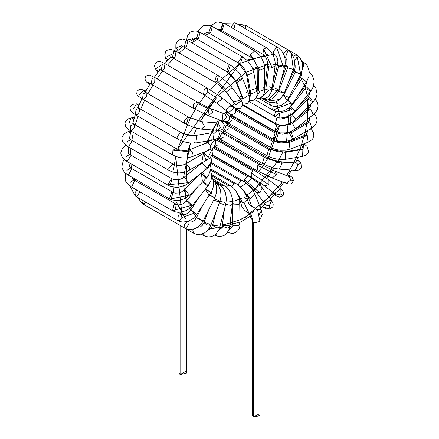 <?xml version="1.0" encoding="UTF-8"?>
<svg xmlns="http://www.w3.org/2000/svg" width="439" height="439" viewBox="0 0 439 439"><rect width="100%" height="100%" fill="white"/><g stroke="black" fill="none" stroke-linecap="round" stroke-linejoin="round"><path stroke-width="0.66" d="M185.346 371.57L180.094 374.599L180.094 371.57M179.008 224.773L179.008 373.084L180.094 374.599L186.432 373.084L186.432 229.065M180.094 374.599L180.094 225.405L180.094 374.599M210.786 163.478L240.649 180.72L242.504 180.533L240.649 180.72L210.786 163.478M238.048 184.841L240.649 180.72L238.048 184.841M240.199 186.701L250.192 198.62L255.026 194.389L250.192 198.62L240.199 186.701M243.848 191.086L246.729 194.62L248.128 197.138L250.192 198.62L248.128 197.138L251.788 206.335M254.038 193.281L255.026 194.389L261.468 210.583L259.191 214.457L261.468 210.583L262.209 214.594L260.739 217.98L259.866 218.699M256.628 209.557L260.481 209.474L261.468 210.583M252.381 218.397L250.905 217.634L252.381 218.397M250.274 216.306L250.905 217.634L250.274 216.306M211.62 155.966L247.014 176.401L248.869 176.215L247.014 176.401L211.62 155.966M244.528 181.85L244.561 179.765L247.014 176.401L244.561 179.765L244.528 181.85M244.561 179.765L259.91 192.908L262.275 187.777L259.91 192.908L244.561 179.765M246.899 183.738L252.913 188.518L256.255 192.128L259.91 192.908L256.255 192.128L265.595 205.051L269.25 205.836L271.615 200.7L269.25 205.836L265.595 205.051L265.935 205.43M261.529 187.107L271.615 200.7L273.212 203.921L273.025 206.604L269.903 209.216L264.382 207.192L269.903 209.216L269.25 205.836L269.903 209.216L266.237 208.805L262.303 206.851M265.26 202.747L270.868 200.03L271.615 200.7M264.75 207.01L262.895 207.197M213.283 147.888L253.182 170.925L255.043 170.744L253.182 170.925L213.283 147.888M212.344 154.671L251.327 177.175L251.234 173.059L253.182 170.925L251.234 173.059L251.327 177.175L264.36 185.741L268.975 184.72L268.909 179.869L268.975 184.72L251.234 173.059L268.975 184.72L264.36 185.741L276.312 195.004L280.927 193.983L280.861 189.132L280.927 193.983L276.312 195.004L275.297 192.984L280.581 188.946L281.898 189.977L283.775 192.633L283.001 195.997L280.927 193.983L283.001 195.997L279.199 197.248L274.106 194.817L275.818 194.625M217.958 144.925L214.731 146.236L257.117 170.716L257.781 165.487L258.977 164.466L260.832 164.279L258.977 164.466L216.647 140.025L218.501 139.843L216.647 140.025L215.571 140.914L216.647 140.025L258.977 164.466L257.781 165.487L257.117 170.716L272.147 178.02L276.526 174.618L275.121 171.237L276.526 174.618L257.781 165.487L276.526 174.618L272.147 178.02L286.354 183.343L290.728 179.941L289.328 176.56L275.121 171.237L289.328 176.56L290.728 179.941L286.354 183.343L284.818 181.795M290.728 179.941L293.537 180.555L290.728 179.941M218.342 139.465L217.179 138.532L218.342 139.465M218.863 138.719L217.217 138.51L218.863 138.719M223.566 137.155L220.021 139.02L219.412 138.269L221.882 132.77L223.736 132.589L221.882 132.77L219.412 138.269L220.021 139.02L217.963 137.879M221.882 132.77L264.212 157.211L266.067 157.03L264.212 157.211L221.882 132.77M264.349 163.193L262.352 163.462L264.212 157.211L262.352 163.462L266.402 165.481L275.291 168.466L279.237 169.114L282.096 163.538L280.812 162.024L279.802 161.706L280.812 162.024L282.096 163.538L263.932 157.387L282.096 163.538L279.237 169.114L295.255 170.332L298.119 164.762L296.83 163.248L295.82 162.929L280.812 162.024L296.83 163.248L298.119 164.762L295.255 170.332L297.055 170.354L298.992 169.948L301.308 168.077L300.962 162.957L297.016 159.911L300.962 162.957L298.119 164.762L300.962 162.957L297.049 159.675M227.808 123.057L225.887 122.305L227.413 123.913L225.887 122.305L222.002 121.51M228.412 128.764L224.543 131.195L224.016 130.635L226.398 124.945L228.258 124.764L226.398 124.945L224.016 130.635L224.543 131.195L266.874 155.636L268.728 149.386L270.583 149.2L268.728 149.386L226.398 124.945L268.728 149.386L266.874 155.636L271.209 157.596L275.966 158.918L280.817 159.555L285.262 159.352L285.729 152.459L269.403 149.095L285.729 152.459L285.262 159.352L302.614 156.438L302.872 149.408L301.379 149.112L302.872 149.408L285.52 152.328L302.872 149.408L302.614 156.438L301.017 156.075M303.08 149.54L303.525 143.959L303.08 149.54M226.683 113.668L227.435 112.774M232.335 120.023L228.209 123.035L227.446 121.532L228.209 123.035L270.534 147.471L272.394 141.226L274.249 141.04L272.394 141.226L230.063 116.785L231.918 116.604L229.685 117.037L230.063 116.785L272.394 141.226L270.539 147.477L271.681 148.08L275.132 149.364L280.137 150.275L285.268 150.237L290.009 149.145L289.114 142.439L273.931 140.914L289.114 142.439L290.009 149.145L288.857 149.183M289.114 142.439L307.267 135.47L305.5 135.245L307.267 135.47L289.114 142.439M290.009 149.145L308.167 142.176L307.267 135.47L308.167 142.176L307.009 142.209M306.054 135.13L308.151 130.202L306.054 135.13M232.84 114.557L230.909 114.788L273.239 139.229L275.094 132.979L277.294 133.083L273.843 139.399M235.99 110.403L275.094 132.979L235.99 110.403M235.463 108.845L276.949 132.797L277.294 133.083L275.094 132.979L273.239 139.229L278.079 141.04L282.826 141.528L288.544 140.82L293.373 138.878L291.474 132.66L277.294 133.083L291.474 132.66L293.373 138.878L311.783 128.073L309.879 121.85L307.679 121.965L309.879 121.85L291.474 132.66L309.879 121.85L311.783 128.073L311.18 128.243M292.775 139.053L289.268 132.77M276.949 132.797L279.753 133.802L282.776 134.104L288.385 133.077L308.019 121.663L309.259 120.692L309.945 117.323L309.5 119.809M310.055 118.514L309.649 118.711M242.679 105.228L276.746 124.895L277.887 124.539L276.746 124.895L242.679 105.228M279.314 125.806L290.371 124.396L279.314 125.806L275.099 131.239M234.86 108.032L274.891 131.146L276.746 124.895L274.891 131.146L279.928 132.869L285.641 132.896L290.58 131.601L295.31 128.901L292.528 123.282L291.266 122.887L292.528 123.282L295.31 128.901L313.413 114.584L310.631 108.965L308.804 108.757L310.631 108.965L292.528 123.282L310.631 108.965L313.281 114.667L315.273 112.834L317.424 109.432L318.143 105.964L317.578 102.715L315.306 99.269M290.371 124.396L290.536 123.26M308.469 110.074L308.804 108.757L310.702 105.64L310.571 105.195M279.83 117.976L279.901 119.227L291.331 116.719L279.901 119.227M242.756 104.603L275.445 123.474L277.031 117.4L275.308 123.381L277.909 124.544L280.625 125.11L284.779 125.022L291.298 122.871L295.902 119.386L292.253 114.601L291.573 114.277L292.253 114.601L295.809 119.529L313.056 102.128L309.495 97.206L307.777 96.898L309.495 97.206L292.253 114.601L309.495 97.206L313.056 102.128L308.579 99.324M291.331 116.719L290.442 115.084M289.488 107.374L291.842 109.569L279.028 113.421L274.891 116.445L274.474 116.061L275.516 111.265L274.474 116.061L277.497 117.542L280.263 118.003L284.62 117.614L289.691 115.55L292.248 113.739L294.865 110.655L290.234 106.65L294.893 111.029L310.752 91.087L306.515 86.933L304.94 86.461L306.515 86.933L290.651 106.875L306.515 86.933L310.752 91.087L312.392 88.612L313.484 86.121L314.176 80.924L312.568 75.848L309.308 72.49M310.724 90.714L307.701 89.622M276.751 108.449L273.239 110.271L272.619 109.503L273.113 106.216L272.619 109.503L273.239 110.271L275.862 111.363L278.644 111.764L284.148 110.754L288.813 107.967L292.604 103.659L287.485 100.174L292.604 103.659L291.244 103.011L276.751 108.449L291.244 103.011L286.87 100.158M287.775 100.339L301.774 78.449L300.353 77.774L301.774 78.449L287.775 100.339M292.604 103.659L306.609 81.775L301.774 78.449L306.609 81.775L305.242 81.127M300.874 78.274L300.353 77.774L301.631 74.839L301.812 71.903M306.609 81.775L308.869 76.507L309.193 71.058L307.443 66.064L305.577 63.787L303.541 62.278L302.125 62.25L303.541 62.278L303.431 66.744L302.641 67.76M259.328 98.671L270.534 105.146L269.798 103.906L269.903 102.397L269.798 103.906L270.534 105.146L273.157 106.227L275.928 106.595L281.317 105.365L285.679 102.282L287.578 100.048L300.759 74.46L302.509 68.928L302.4 63.425L300.424 58.469L298.602 56.296L296.495 54.721L293.274 56.132L296.495 54.721L297.241 56.818L300.759 74.46M288.846 97.398L283.704 95.186L289.043 97.623M283.704 95.186L295.42 72.023L283.77 94.703M288.368 82.505L294.13 71.107L300.556 74.235L295.42 72.023L300.556 74.235L297.241 56.818L294.503 61.043M270.194 99.675L268.602 101.102L280.159 99.346L284.231 93.189L278.227 91.372L284.231 93.189L280.159 99.346L275.747 102.024L272.196 102.644L269.568 102.32L266.874 101.217L266.127 99.938L266.874 101.217L262.774 98.852M279.819 90.555L284.231 93.189M278.573 91.581L287.638 67.847L286.458 66.695L287.638 67.847L278.573 91.581M280.159 99.346L284.324 93.084L293.395 69.346L287.638 67.847L293.296 69.455L294.196 66.618L294.542 61.504L294.004 58.255L291.205 52.647M293.296 69.455L291.227 52.675L293.296 69.455M287.808 49.706L283.632 52.828L283.402 53.673L283.632 52.828L287.808 49.706L291.227 52.675L287.808 49.706L245.478 25.27L244.518 25.116L242.147 26.828L244.518 25.116L245.478 25.27L245.791 28.936M285.948 55.956L288.132 49.98L285.948 55.956L284.439 56.274M263.219 98.813L268.108 100.026L277.443 90.758L271.977 89.26L277.443 90.758L268.108 100.026L263.219 98.813M275.028 87.877L278.595 90.154L277.443 90.758L278.595 90.154L277.722 92.678L272.624 98.638L268.108 100.026L262.352 98.61M272.531 89.633L278.677 66.048L277.558 64.692L278.677 66.048L272.531 89.633M278.595 90.154L284.746 66.569L283.589 67.172L278.677 66.048L283.589 67.172L284.746 66.569L285.224 63.864L285.076 58.974L284.236 55.654L281.695 50.913L277.744 47.379L276.581 47.275L273.283 51.698L274.029 53.816L273.283 51.698L276.581 47.275L283.589 67.172L276.581 47.275L277.744 47.379L235.414 22.943L234.234 22.839L230.958 27.229L234.234 22.839L235.414 22.943L233.927 28.947M259.822 98.473L269.003 90.215L265.76 89.397L264.805 88.519L265.76 89.397L269.003 90.215L259.822 98.473M269.442 86.823L272.032 88.892L269.003 90.215L272.032 88.892L271.483 91.394L269.272 95.532L267.148 97.431L264.481 98.594L261.348 98.813L259.74 98.506M265.76 89.397L268.8 66.673L267.708 65.186L268.8 66.673L265.76 89.397M272.032 88.892L275.072 66.174L272.043 67.491L268.8 66.673L272.043 67.491L275.072 66.174L275.209 63.43L274.973 60.961L273.387 55.698L270.594 51.226L266.61 47.813L263.614 48.954L262.895 54.244L263.614 48.954L272.043 67.491L263.614 48.954L266.61 47.813L224.28 23.377L222.88 23.344L220.565 29.808L262.895 54.244L264.75 54.063M221.525 29.962L222.88 23.344L224.28 23.377L222.425 29.622L221.525 29.962M217.711 29.616L220.137 29.408M256.102 98.007L259.756 91.361L258.467 90.878L257.38 89.364L258.467 90.878L259.756 91.361L256.102 98.007M263.12 87.515L264.81 89.309L259.756 91.361L264.81 89.309L264.651 68.144L259.597 70.196L258.313 69.713L257.227 68.199L258.313 69.713L258.467 90.878L258.313 69.713L259.597 70.196L264.651 68.144L263.823 63.051L261.798 58.403L259.679 55.314L256.804 52.422L254.741 50.995L250.477 54.403L251.031 57.427L250.477 54.403L259.597 70.196L250.477 54.403L254.741 50.995L212.41 26.554L210.786 26.62L208.701 32.985L210.786 26.62L212.41 26.554L210.555 32.804L208.701 32.985L251.031 57.427L253.325 59.32L255.372 62.124L256.733 65.252L257.194 67.54L257.38 89.364L257.095 91.219M208.701 32.985L206.517 32.552L205.962 32.925M201.945 33.408L203.493 33.924M249.89 97.963L250.576 93.836L249.807 92.645L250.576 93.836L249.89 97.963M256.2 90.055L257.117 91.35L250.883 94.039L250.576 93.836L250.883 94.039L257.117 91.35L253.769 72.386L247.53 75.074L246.455 73.675L247.53 75.074L250.883 94.039L247.53 75.074L253.769 72.386L252.255 67.798L249.796 63.655L247.503 60.878L244.501 58.157L242.196 56.697L238.147 62.404L247.223 74.871L238.147 62.404L242.196 56.697L242.504 56.823L240.649 63.073M242.504 56.823L200.173 32.387L198.318 32.568L196.458 38.819L198.318 32.568L200.173 32.387L198.318 38.632L196.458 38.819L194.532 38.259L193.851 38.83L194.334 38.544M200.173 32.387L195.821 30.867L191.492 31.482L190.103 32.294L187.48 35.68L186.624 40.009L192.962 38.692L192.962 39.356M241.466 100.613L242.46 98.391L241.466 100.613M248.864 94.445L249.132 94.923L243.222 98.78L242.125 97.315L243.222 98.78L249.132 94.923L242.69 78.735L236.78 82.587L235.683 81.122L242.421 78.257M242.547 98.21L242.125 97.315M243.222 98.78L236.78 82.587L243.222 98.78M242.235 97.672L235.683 81.122L236.78 82.587L242.69 78.735L240.545 74.828L237.691 71.261L232.16 66.344L230.266 65.126L229.12 65.01L226.551 71.557L229.12 65.01L230.266 65.126L228.406 71.376L227.04 71.722L235.683 81.122L227.04 71.722L184.221 47.121L185.851 41.014L184.221 47.121L186.537 46.627L187.936 40.684L185.851 41.014L187.936 40.684L182.597 38.994L178.953 39.872L177.658 40.865L175.88 44.136L175.819 48.186L178.36 50.057L175.819 48.186L176.352 51.374M182.564 46.441L182.339 46.759L182.564 46.441M182.07 45.552L175.819 48.186M234.261 103.648L234.58 103.73L234.261 103.648M234.733 101.705L241 99.933L241.346 100.63L235.732 104.954L234.98 104.284L235.732 104.954L241.346 100.63L231.66 87.01L232.006 87.701L226.392 92.031L225.641 91.361L235.732 104.954L226.392 92.031L232.006 87.701L231.66 87.01L229.048 83.975L222.118 78.076L218.397 75.651L216.323 75.969L214.682 82.082L216.323 75.969L218.397 75.651L216.981 81.599L225.394 88.782L216.981 81.599L214.682 82.082L172.357 57.641L173.756 51.703L172.357 57.641L170.283 56.774M218.397 75.651L176.066 51.209L173.756 51.703L176.066 51.209L175.112 56.757L174.212 57.46L172.357 57.641M176.066 51.209L174.157 50.244L170.184 49.344L167.089 50.276L165.706 51.665L164.795 54.71L165.492 58.239L168.274 59.792L165.492 58.239L166.738 61.465M165.36 57.569L171.429 54.441M226.058 111.989L231.66 114.574L234.442 113.899L235.633 112.494L235.787 109.525L234.766 107.934L232.9 106.32L233.921 108.417L228.631 112.379L228.351 112.192L228.631 112.379L233.921 108.417L232.9 106.32L220.949 97.057L221.969 99.148L216.674 103.116L216.4 102.929L228.631 112.379L216.674 103.116L221.969 99.148L220.949 97.057L207.263 88.074L204.283 89.194L203.548 94.506L204.283 89.194L207.263 88.074L207.438 92.042L216.438 97.952L207.438 92.042L205.408 94.319L203.548 94.506L161.223 70.064L162.397 64.313L161.223 70.064L158.748 68.918M228.39 107.215L232.9 106.32M207.263 88.074L164.932 63.633L162.397 64.313L164.932 63.633L164.389 68.714L163.078 69.883L161.223 70.064M164.932 63.633L161.64 62.042L159.253 61.509L156.816 61.976L155.357 63.15L154.435 66.064L156.048 70.053L158.759 71.102L156.048 70.053L157.738 72.457M155.62 68.846L161.36 65.087M225.344 112.823L228.527 115.095L229.811 118.042L228.56 120.829L227.495 121.51L224.741 121.696L222.502 120.999L226.886 117.531L225.108 114.041L226.886 117.531L222.502 120.999L222.134 120.824L222.924 114.206M207.932 115.501L208.723 108.883L210.907 108.718L212.685 112.208L208.3 115.677L212.685 112.208L210.907 108.718L197.199 102.018L193.462 104.208L193.489 108.449L193.462 104.208L197.199 102.018L197.967 103.637L208.723 108.883L197.967 103.637L195.344 108.268L193.489 108.449L151.159 84.014L152.113 78.466L151.159 84.014L147.948 82.329M197.199 102.018L154.874 77.582L152.113 78.466L154.874 77.582L154.704 82.142L153.013 83.827L151.159 84.014M154.874 77.582L149.447 75.069L147.339 75.283L145.556 76.732L144.952 79.042L146.077 81.588L147.844 83.185L150.122 83.684L147.844 83.19L149.578 84.573M219.489 120.571L218.161 122.964L220.537 127.623L217.459 130.356L216.449 130.037L218.024 122.947L219.489 120.571M220.12 120.105L223.528 123.255L224.269 125.389L222.913 128.973L221.201 129.999L217.459 130.356L220.537 127.623L218.161 122.964L202 121.729L204.514 126.399L201.314 129.121M217.459 130.356L201.441 129.132L204.514 126.399L201.907 121.724M186.657 123.315L188.512 117.065L201.216 121.636M201.441 129.132L193.281 127.25L184.803 123.496L142.472 99.06L143.218 93.737L142.472 99.06L144.327 98.874L146.341 96.629L146.182 92.629L143.218 93.737L146.182 92.629L188.512 117.065L184.254 120.451L184.803 123.496L184.254 120.451L188.512 117.065L202 121.729M145.386 91.894L143.811 90.171L145.386 91.894M139.41 94.89L143.811 90.171L145.88 90.977M144.146 90.33L145.869 91.005L144.146 90.33M210.105 134.482L211.999 132.71L214.062 133.434L217.42 130.35L214.062 133.434L213.228 140.03L211.735 139.734M218.254 130.394L219.023 131.662L219.571 134.361L218.128 137.709L215.609 139.382L213.228 140.03L214.062 133.434L211.999 132.71L194.647 135.629L196.71 136.353L195.876 142.949L194.384 142.653M213.228 140.03L195.876 142.949L196.71 136.353L194.647 135.629L191.865 135.722L187.019 134.921L181.466 132.754L179.908 132.787L176.988 137.314L177.751 139.185L176.988 137.314L179.908 132.787L196.71 136.353L179.908 132.787L181.466 132.754L139.136 108.318L135.969 109.662L135.426 114.749L135.969 109.662L139.136 108.318L139.553 111.736L137.281 114.563L135.426 114.749L132.397 112.686L130.745 110.886L129.928 108.543L130.218 106.693L132.282 104.438L136.54 103.84L139.47 104.103M179.611 139.004L177.751 139.185L135.426 114.749M138.801 105.662L137.522 104.158L138.801 105.662M133.429 108.861L136.54 103.84M137.522 104.158L139.372 104.323L137.522 104.158M210.133 140.551L208.465 141.83M215.05 139.586L215.796 143.07L214.04 147.142L212.147 148.733L209.913 149.847L210.72 145.106L207.252 142.916L210.72 145.106L214.836 139.657L210.72 145.106L209.913 149.847L208.146 149.622M188.155 150.731L189.094 149.886L192.562 152.075L191.755 156.822L192.562 152.075L189.094 149.886L186.301 150.495L182.794 150.489L179.233 149.82L176.275 148.607L172.933 150.182L172.56 155.038L172.933 150.182L192.562 152.075L172.933 150.182L176.275 148.607L176.928 149.479M174.42 154.857L172.56 155.038L130.229 130.602L130.581 125.773L130.229 130.602L128.44 129.428L125.675 126.437L124.934 123.293L125.45 121.4L127.628 119.084L131.031 117.932L132.507 118.228L131.031 117.932L134.449 117.394M176.275 148.607L133.944 124.171L130.581 125.773L133.944 124.171L134.553 126.997L132.09 130.416L130.229 130.602M133.769 119.562L132.507 118.228L133.769 119.562M129.115 122.909L131.031 117.932M132.507 118.228L134.268 117.954L132.507 118.228M212.52 148.486L208.295 157.069L207.647 159.587L205.787 159.401L203.669 153.343L208.295 157.069L212.52 148.486L213.058 151.883L212.196 154.978L209.573 158.227L207.647 159.587L208.295 157.069L203.883 153.184L185.477 163.994L189.889 167.879L189.236 170.398L189.889 167.879L185.477 163.994L182.673 165.086L179.145 165.514L175.902 165.179L173.098 164.148L168.697 168.071L169.383 170.579L168.697 168.071L189.889 167.879L168.697 168.071L173.317 164.307M173.098 164.148L130.767 139.706L127.222 141.577L127.052 146.138L127.222 141.577L130.767 139.706L131.497 141.956L128.907 145.957L127.052 146.138L122.92 142.362L121.855 138.768L122.069 137.149L124.012 133.977L127.486 131.898L129.242 132.128L127.486 131.898L130.515 130.767M129.346 138.609L129.516 138.258L129.346 138.609M130.378 133.16L129.242 132.128L130.378 133.16M129.242 132.128L130.69 131.585L129.242 132.128M210.923 156.888L211.461 160.235L211.258 161.881L208.421 167.243L206.555 168.982L206.906 168.274L202.291 163.001L201.945 163.16L202.291 163.001L206.906 168.274L211.258 161.881L210.654 157.195L211.258 161.881L206.555 168.982L204.728 168.779M202.692 162.496L183.848 177.482L184.188 177.318L188.808 182.597L188.457 183.304L188.808 182.597L184.188 177.318L181.071 179.03L177.866 179.814L174.618 179.765L171.55 178.739L167.819 184.819L168.313 185.329L167.819 184.819L188.808 182.597L167.819 184.819L171.55 178.739L172.022 178.898L170.167 185.143M172.022 178.898L129.697 154.457L125.982 156.602L125.982 160.888L125.982 156.602L129.697 154.457L130.465 156.158L127.837 160.707L125.982 160.888L122.492 157.881L120.857 153.82L120.868 152.218L122.486 148.25L125.806 145.342M128.397 152.756L128.397 152.19L128.243 153.068L129.697 154.457M210.33 164.499L211.016 168.324L208.448 175.726L206.725 177.762L202.269 172.445L206.725 177.762L205.008 177.46L201.32 173.131M199.207 174.799L184.204 189.933L185.022 189.84L189.478 195.163L185.022 189.84L184.204 189.933L181.516 191.892L178.481 192.973L175.446 193.133L171.753 192.359L169.383 198.845L171.753 192.359L173.098 192.408L171.237 198.658L170.233 199.01L189.308 195.267L170.233 199.01L169.383 198.845L127.052 174.404L126.898 170.398L127.052 174.404L128.907 174.217L131.497 169.169L130.767 167.972L126.898 170.398L130.767 167.972L173.098 192.408M129.34 165.635L129.296 166.299L129.285 165.267L129.296 166.299L130.767 167.972M210.671 171.007L211.763 175.545L211.022 180.489L208.179 185.653L203.674 181.351L208.179 185.653L206.61 185.187L202.67 181.856M190.745 205.128L186.504 200.974L187.81 201.292L192.32 205.6L187.81 201.292L186.504 200.974L184.045 203.235L181.236 204.563L178.453 204.898L176.275 204.278L173.998 204.744L172.56 210.709L173.998 204.744L176.275 204.278L175.249 209.891L191.261 205.408L175.249 209.891L174.42 210.528L172.56 210.709L130.229 186.273L129.939 182.558L130.229 186.273L132.09 186.087L134.553 180.594L133.944 179.836L129.939 182.558L133.944 179.836L176.275 204.278M132.984 179.057L132.369 177.477L132.523 178.294L132.293 177.427L132.523 178.294L133.944 179.836M208.541 191.163L205.441 189.105M211.774 176.132L213.667 181.817L213.211 187.146L212.147 190.131L210.907 192.403L205.65 188.841L210.907 192.403L209.485 191.722M195.487 213.612L190.652 210.286L192.529 211.236L196.908 214.287L195.487 213.612M210.907 192.403L196.908 214.287L190.652 210.286L188.457 212.761L185.911 214.254L183.348 214.676L181.466 214.139L178.311 215.472L177.751 220.57L178.311 215.472L181.466 214.139L181.872 217.59L194.543 213.047L181.872 217.59L179.611 220.383L177.751 220.57L135.426 196.129L135.009 192.71L135.426 196.129L129.928 186.087M136.908 190.125L135.009 192.71L136.908 190.125M139.882 191.843L137.281 195.948M212.07 190.306L210.824 195.443L212.07 190.306M209.151 195.152L214.841 197.791L209.151 195.152M209.381 194.79L214.841 197.791L203.131 220.954L199.087 219.226L203.131 220.954L201.561 223.5L198.499 226.667L195.218 228.609L190.027 229.602L187.129 229.131L184.803 228.121L184.638 224.126L184.803 228.121L142.472 203.68L141.945 200.557L142.472 203.68L144.327 203.498L145.803 202.121M202.955 204.837L196.502 217.601L199.087 219.226L196.502 217.601L199.114 218.606L203.131 220.954M196.502 217.601L194.636 220.186L192.436 221.722L190.241 222.178L187.48 221.552L188.518 221.69L187.996 221.388M187.146 221.64L184.638 224.126L187.146 221.64M189.242 222.869L186.657 227.934L184.803 228.121M142.154 200.014L141.945 200.557L142.154 200.014M213.766 199.915L216.367 201.155L219.873 201.633L216.367 201.155L213.766 199.915M214.172 198.834L218.688 200.48L219.873 201.633L210.802 225.366L207.296 224.889L210.802 225.366L207.921 230.228L203.998 233.345L198.84 234.602L195.86 234.163L193.489 233.136L192.864 230.349L193.489 233.136L151.142 208.69M208.893 209.557L203.866 222.716L207.296 224.889L203.866 222.716L205.106 222.568L209.617 224.214L210.802 225.366M193.27 229.257L192.864 230.349L193.27 229.257M217.503 184.215L218.94 184.237L217.503 184.215M219.352 202.988L223.045 204.333L225.849 203.784L223.045 204.333L219.352 202.988M219.999 201.287L224.73 202.428L225.849 203.784L219.703 227.369L216.893 227.918L219.703 227.369L218.688 230.168L215.972 233.987L213.798 235.622L211.263 236.643L208.635 236.934L206.215 236.577L203.548 235.463L202.785 233.883L203.548 235.463L201.506 234.283M216.295 210.994L212.514 225.492L216.893 227.918L212.514 225.492L212.75 225.18L218.584 226.014M208.525 229.487L210.78 228.681L208.179 229.926L210.78 228.681L212.514 225.492M214.369 181.038L222.321 185.631L224.175 185.445L222.321 185.631L214.369 181.038M221.525 186.229L222.321 185.631L221.525 186.229M225.734 204.228L230.574 205.414L232.593 204.151L230.574 205.414L225.734 204.228M224.406 209.315L222.216 226.255L227.534 228.132L229.548 226.875L227.534 228.132L222.216 226.255L222.189 225.887L228.456 225.388L229.548 226.875L228.993 229.367L226.903 233.257L223.78 235.694L219.659 236.528L216.926 236.034L214.704 235.041L216.542 234.843M222.216 226.255L218.013 231.424L222.216 226.255M211.774 175.973L228.11 185.406L229.965 185.22L228.11 185.406L211.774 175.973M226.425 187.085L228.11 185.406L226.425 187.085M232.675 200.266L233.268 204.091L238.646 204.322L239.875 202.697L238.646 204.322L233.268 204.091L232.675 200.266M232.67 203.471L233.268 204.091L232.67 203.471M232.467 205.073L232.61 223.917L233.427 225.256L238.8 225.487L240.034 223.863L238.8 225.487L233.427 225.256L232.61 223.917L238.948 222.348L240.034 223.863L239.842 226.261L239.129 228.642L237.965 230.568L235.924 232.352L233.46 233.279L231.671 233.422L227.561 232.379M233.427 225.256L228.434 230.821L233.427 225.256M210.841 170.217L234.283 183.749L236.138 183.568L234.283 183.749L210.841 170.217M231.99 186.624L234.283 183.749L231.99 186.624M235.578 190.488L242.553 202.555L243.974 202.566L247.453 199.416L243.974 202.566L253.621 222.996L259.959 221.475L253.621 222.996L243.974 202.566L242.553 202.555L235.578 190.488M239.118 197.731L240.138 200.711L242.553 202.555L240.138 200.711L241.779 206.292L244.254 210.034L247.234 212.333L250.96 214.38L251.646 215.34L252.529 221.475L253.621 222.996L252.529 221.475L252.529 415.535L253.621 417.05L253.621 414.015M244.336 197.523L247.453 199.416L248.54 203.219L249.632 204.914L254.433 207.729L256.228 209.14L257.841 211.186L259.959 221.475L259.959 415.535L253.621 417.05L253.621 222.996L253.621 417.05L258.873 414.015M232.604 223.742L229.811 224.9M222.941 227.155L208.975 228.862M189.138 221.975L188.282 221.289M185.329 218.518L175.523 200.59M173.8 192.743L173.142 187.047M172.906 179.315L173.268 172.176M173.487 169.909L175.737 156.493L181.949 214.369M209.804 89.578L239.623 63.792L177.581 149.249L190.35 118.047L195.306 109.476M199.366 103.225L205.062 95.395M240.649 63.194L268.745 54.013M272.515 53.992L274.485 54.112L246.663 60.028M221.157 30.148L219.242 30.5L221.157 30.148M209.419 33.402L205.101 35.23L209.419 33.402M197.341 39.323L191.772 42.901L197.341 39.323M185.291 47.736L179.167 52.998L185.291 47.736M173.635 58.382L167.495 65.115L173.635 58.382M162.743 70.942L157.014 78.817L162.743 70.942M152.964 85.056L147.992 93.672L152.964 85.056M144.612 100.295L140.661 109.196L144.612 100.295M137.983 116.225L135.223 124.906L137.983 116.225M133.33 132.391L131.832 140.326L133.33 132.391M130.888 148.355L130.575 154.967L130.888 148.355M130.91 163.736L131.486 168.389L130.91 163.736M133.884 178.349L134.537 180.177L133.884 178.349M240.649 186.904L246.169 183.266L240.649 186.904M247.925 181.916L252.557 177.899L247.925 181.916M258.593 171.545L264.113 164.405M268.141 158.111L279.659 125.186M280.022 117.427L276.433 101.76L277.503 104.098M235.952 108.663L235.858 109.07L235.952 108.663M233.74 116.423L233.383 117.449L233.74 116.423M230.596 124.413L229.981 125.757L230.596 124.413M226.568 132.364L225.761 133.758L226.568 132.364M221.75 140.014L220.894 141.221L221.75 140.014M216.251 147.12L215.544 147.938L216.251 147.12M273.727 193.001L245.9 216.619L240.001 219.703L245.9 216.619L253.824 211.461M259.921 206.687L282.453 181.883L278.436 187.283M296.566 157.453L286.711 175.545L290.108 169.942M293.982 162.787L301.73 144.645M304.523 135.618L307.755 119.057M308.392 109.086L307.816 98.901L307.36 122.053M307.284 95.45L305.039 86.977M304.902 86.604L304.381 85.248M300.408 77.681L300.715 78.153M294.756 71.244L293.164 69.955L294.756 71.244M283.978 65.246L287.336 66.508L270.962 63.874L277.717 63.973M264.289 64.868L269.123 64.05L245.9 72.287L218.584 95.318L246.049 72.205M204.607 114.124L200.272 121.477L216.372 97.902L208.766 107.846M196.732 128.287L193.341 135.744L196.732 128.287M188.155 150.176L190.488 143.065L183.447 177.779M183.551 185.472L186.602 201.496L185.571 198.137L187.31 153.151M189.621 208.333L190.718 210.188M195.492 216.213L196.645 217.31M202.791 221.591L204.058 222.216L202.791 221.591M213.661 224.889L212.706 224.763M220.301 225.064L223.643 224.735M224.708 224.576L238.931 220.191M239.689 199.087L235.425 200.607M233.85 201.046L229.103 201.913L233.85 201.046M226.469 202.077L223.852 202.006M208.393 194.065L205.287 189.297L208.827 194.57M202.374 181.027L201.331 173.12L202.374 181.027M201.627 163.412L203.636 152.256L201.627 163.412M207.224 141.04L206.401 143.24L218.545 119.512L210.78 132.913M230.782 104.68L225.706 110.14M239.162 97.387L241.461 95.729L239.162 97.387M245.9 92.909L247.892 91.806M256.568 88.239L252.546 89.644M272.454 87.69L271.62 87.476M283.49 94.95L286.453 99.494L283.49 94.95M290.42 114.985L289.339 107.511L286.486 142.488L286.897 141.171M277.443 162.715L282.584 152.64M279.264 159.434L253.265 191.042M278.408 132.556L278.222 133.374M278.183 133.522L275.763 141.753M273.014 148.656L272.361 150.078M268.959 156.696L263.246 165.624M245.214 192.611L245.719 194.323L245.214 192.611M245.9 196.003L261.545 183.694M266.599 178.168L274.079 168.164M289.043 132.781L289.18 132.095M290.272 124.473L290.525 117.454M251.273 90.182L250.279 90.626M239.474 199.174L241.669 198.208M232.599 222.644L230.014 223.418M222.321 224.9L216.131 225.092M197.127 217.739L189.198 207.537M252.694 68.791L257.128 66.98M301.335 79.135L304.88 86.538M305.5 131.76L300.002 149.342M245.9 216.619L244.358 220.021L240.649 219.654L244.358 220.021L245.9 216.619M193.067 41.787L194.911 38.237L193.067 41.787M211.132 162.419L244.572 181.878L249.912 186.701L252.919 190.51L255.026 194.389M252.387 218.435L249.495 216.833M212.174 155.027L250.839 177.444L256.327 181.609L262.275 187.777M214.084 147.098L255.043 170.744L268.909 179.869L280.861 189.132M276.312 195.004L276.949 195.36M216.663 138.867L260.832 164.279L274.754 171.062L289.564 176.719M286.354 183.343L288.944 184.095L291.441 183.727L293.537 180.555L292.209 177.361L288.714 174.925M218.326 139.487L217.157 138.554M219.379 130.367L269.524 158.737L278.556 161.552L296.314 163.023M220.021 139.02L262.352 163.462M221.986 129.642L224.543 131.195M301.95 149.095L282.853 152.146L279.122 151.932L273.837 150.648L270.583 149.2L225.191 122.827M302.614 156.438L306.466 154.962L308.666 151.773L306.96 146.297L303.843 143.833M226.475 112.23L225.646 112.466M226.277 121.817L228.209 123.035M306.51 135.47L306.614 134.614L286.118 142.582L280.905 142.884L277.289 142.258L274.249 141.04L229.69 115.034M308.167 142.176L311.964 139.767L313.056 138.307L313.885 135.174L313.402 132.704L312.255 130.74L310.373 128.896M229.295 113.745L230.909 114.788M311.783 128.073L314.774 125.664L316.585 122.662L317.035 120.072L316.464 117.186L314.181 113.931M278.705 124.769L281.179 125.549L284.357 125.57L288.193 124.55L290.333 123.354M298.054 117.262L308.804 108.757M299.425 105.327L308.282 96.35L309.325 94.736L309.714 92.393M313.056 102.128L316.091 97.798L317.101 94.286L315.8 87.795L313.731 85.303M249.127 101.568L274.891 116.445M298.13 95.027L305.412 85.814L306.417 83.833L306.768 81.517M254.675 99.554L273.239 110.271M294.3 87.224L300.353 77.774M303.541 62.278L301.812 61.279M294.13 71.107L295.14 68.007L295.134 64.972L294.585 63.216M296.495 54.721L287.847 49.733M280.965 81.067L286.936 65.054L286.859 60.302L285.729 57.718L284.477 56.39M237.301 24.03L245.478 25.27M272.855 82.746L277.558 64.692L277.871 61.389L277.272 58.244L275.868 55.517L274.029 53.816L271.445 52.323M223.967 23.201L235.414 22.943M264.794 86.988L267.785 63.666L266.599 58.705L264.947 56.049L262.895 54.244M210.874 25.802L216.087 22.296L217.799 21.95L224.28 23.377M218.518 29.347L220.565 29.808M255.251 99.049L260.739 97.979L263.263 95.417L264.624 91.702L264.81 89.309M198.285 31.482L199.229 29.55L203.065 25.967L204.574 25.38L209.222 25.286L212.41 26.554M249.489 100.844L252.507 100.646L254.362 99.785L256.129 97.957L257.309 93.962L257.117 91.35M249.84 94.023L246.328 73.093L244.474 69.044L241.379 65.246L238.789 63.254L196.458 38.819M242.751 103.928L244.781 104.103L247.481 103.258L249.5 100.811L249.742 96.915L249.132 94.928M235.787 81.478L234.431 79.042L231.249 75.267L226.551 71.557M230.266 65.126L187.936 40.684M182.8 46.21L182.35 46.419L184.221 47.121M234.58 107.742L237.954 108.691L240.495 108.164L242.569 105.651L242.602 103.066L241 99.933M214.682 82.082L219.824 85.66L224.845 90.363L235.364 104.696M203.548 94.506L216.4 102.929L229.377 113.048M225.761 114.409L210.907 108.718M222.502 120.999L208.3 115.677L193.489 108.449M218.567 123.057L218.024 122.947M142.472 99.06L137.583 95.614L136.716 93.688L137.078 91.416L138.773 89.737L141.545 89.441L143.811 90.171M146.182 92.629L143.119 90.686M212.646 132.704L211.999 132.71M195.876 142.949L191.399 143.136L186.849 142.51L182.059 141.155L177.751 139.185M139.136 108.318L136.908 106.748M208.503 142.187L189.094 149.886M209.913 149.847L191.755 156.822L187.009 157.886L182.169 157.892L178.448 157.288L172.56 155.038M133.944 124.171L132.155 122.81M205.622 151.493L203.883 153.184M207.647 159.587L186.877 171.534L184.413 172.307L179.353 172.939L175.671 172.686L171.616 171.633L169.383 170.579L127.052 146.138M129.269 138.933L129.225 138.439L130.767 139.706M206.555 168.982L186.152 184.835L183.903 185.895L178.574 187.212L175.501 187.305L170.562 186.361L168.313 185.329L125.982 160.888M206.725 177.762L189.478 195.163L185.11 198.395L179.776 200.288L177.191 200.601L171.676 199.871L169.383 198.845M124.253 159.703L123.057 161.492L121.866 166.601L122.113 168.203L124.358 172.28L127.052 174.404M208.179 185.653L192.32 205.6L188.09 209.463L186.109 210.599L181.203 212.163L177.724 212.289L174.958 211.757L172.56 210.709M197.835 186.734L186.504 200.974M125.636 173.449L125.203 179.716L125.757 181.373L130.229 186.273M199.13 197.034L190.652 210.286M196.908 214.287L193.083 218.573L188.293 221.289L182.92 222.09L180.133 221.596L177.751 220.57M181.466 214.139L178.338 212.328M213.316 179.738L214.759 181.631L216.641 186.794L216.636 192.238L214.841 197.791M137.308 197.221L142.472 203.68M214.951 181.949L218.402 185.401L220.548 190.235L221.075 196.112L219.873 201.633M203.866 222.716L202.368 225.295L200.546 226.765L197.989 227.045M214.934 181.922L221.097 185.823L222.941 187.887L225.256 192.249L226.431 198.329L225.849 203.784M213.129 179.068L226.359 187.025L228.165 188.902L230.656 192.853L232.505 198.807L232.741 201.545L229.548 226.875M222.189 225.887L221.536 228.011L220.713 228.928L219.5 229.048M211.702 174.678L231.188 186.015L233.938 188.468L236.813 192.386L239.074 197.594L239.678 200.266L240.034 223.863M232.61 223.917L232.127 225.97L231.682 225.975M210.989 169.048L238.289 185.028L243.217 190.191L246.751 196.787L247.453 199.416M218.194 139.668L219.039 138.461M223.045 132.194L223.852 130.795M227.281 124.193L227.901 122.854M230.755 115.88L231.106 114.903M205.359 151.96L205.457 151.559M208.251 142.406L208.871 140.765M212.46 132.611L213.76 130.07M217.931 122.942L219.873 120.012M224.521 113.822L226.875 111.045M232.055 105.667L234.421 103.505M240.265 98.918L242.213 97.617M248.781 94.045L249.89 93.573M240.023 222.364L251.651 215.357M260.59 208.366L265.057 204.305M270.358 198.966L274.891 193.906M279.572 188.133L283.797 182.383M288.017 176.034L291.611 170.058M295.463 162.902L298.218 157.173M301.648 149.057L303.53 143.954M306.362 134.817L307.432 130.624M309.391 120.522L309.813 117.427M310.56 106.589L310.565 104.636M309.725 93.425L309.588 92.552M198.121 226.952L198.719 227.172M208.629 229.35L209.518 229.421M219.143 229.098L220.833 228.845M229.575 226.7L232.28 225.756M189.472 41.573L194.872 38.231M203.12 34.083L207.181 32.464M217.733 29.627L219.676 29.325M129.554 166.919L128.923 162.589M128.397 153.376L128.589 147.027M129.45 138.724L130.827 130.943M132.677 123.315L135.349 114.705M138 107.61L141.912 98.731M145.276 92.097L150.242 83.492M154.308 77.259L160.043 69.433M164.861 63.589L170.985 56.971M176.659 51.55L182.712 46.468"/></g></svg>
